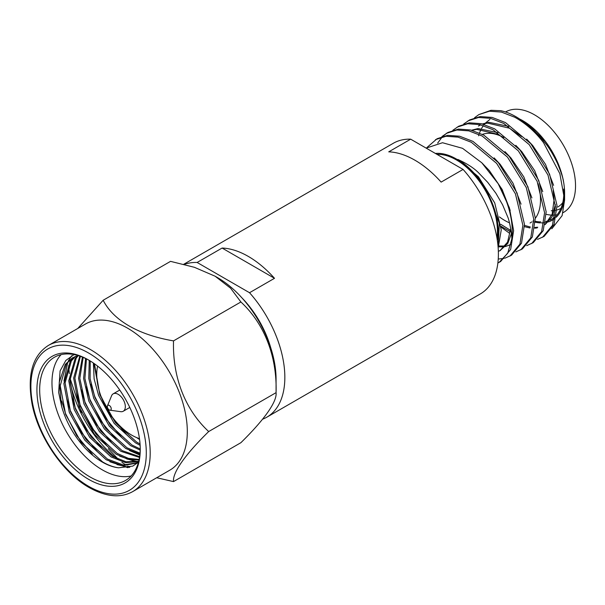 <?xml version="1.0" encoding="UTF-8"?>
<svg xmlns="http://www.w3.org/2000/svg" width="605" height="605" viewBox="0 0 605 605"><rect width="100%" height="100%" fill="white"/><g stroke="black" fill="none" stroke-linecap="round" stroke-linejoin="round"><path stroke-width="0.91" d="M270.783 347.935A72.003 41.571 -120 0 0 241.796 297.721M414.932 160.212A86.984 50.223 60 0 1 441.128 182.105L463.082 169.43L410.682 139.18L388.728 151.847A86.984 50.223 60 0 1 414.932 160.212M262.593 419.197A86.984 50.223 -120 0 0 266.828 417.185A86.984 50.223 -120 0 0 249.532 292.722L274.504 278.308A86.984 50.223 -120 0 0 248.3 256.414A86.984 50.223 -120 0 0 222.103 248.05L197.132 262.464A86.984 50.223 -120 0 0 184.328 264.415M266.828 417.185L480.37 293.901A86.984 50.223 -120 0 0 463.082 169.43M410.682 139.18A86.984 50.223 -120 0 0 393.386 143.234L183.738 264.272M249.532 292.722L197.132 262.464M274.504 278.308L222.103 248.05M496.939 237.916A57.997 33.487 -120 0 0 456.412 159.932A57.997 33.487 -120 0 0 436.992 154.366M497.363 240.556A59.101 34.122 -120 0 0 456.412 159.032A59.101 34.122 -120 0 0 435.388 153.443M498.149 247.642L499.344 223.169L487.63 192.428A59.381 34.281 -120 0 0 457.864 159.44C466.856 163.516 473.73 167.94 478.479 172.705L487.728 182.355L495.881 193.214L502.619 204.853L507.603 216.681C509.811 221.354 512.185 236.676 511.769 239.111A69.046 39.862 60 0 0 498.217 183.746L481.784 162.768L462.583 148.338L442.512 142.727L426.17 148.119M545.007 140.98A59.381 34.281 60 0 1 563.505 181.651C563.308 178.83 561.304 172.743 557.485 163.388C553.809 155.727 550.278 149.662 546.912 145.208L540.295 136.851L532.982 129.288C529.715 125.931 524.422 121.968 517.093 117.393L515.778 116.636A69.046 39.862 -120 0 1 543.524 142.644L559.859 173.703L564.601 199.968L564.601 193.086A59.101 34.122 60 0 0 522.811 120.697L522.002 120.229C531.341 126.006 539.01 132.926 545.007 140.98L528.634 125.462M524.49 225.408L530.358 227.034M534.85 227.435L537.732 227.246M545.075 224.652L552.131 216.719L555.352 204.596M553.613 185.364L545.521 164.386L532.695 145.495L526.645 139.082M524.497 226.678L529.995 227.979M534.737 228.191L537.21 227.904M545.113 224.47L552.153 214.23L554.135 199.355L553.174 190.56M521.601 136.548L509.433 128.192L487.532 123.087L482.843 124.07M500.796 224.304L510.59 230.376M542.761 191.626L534.669 170.648L521.85 151.764L515.8 145.351M501.016 226.278L510.454 231.723M531.916 197.888L523.817 176.917L510.998 158.026L504.948 151.613M498.815 245.985L505.19 246.038M521.064 204.157L512.972 183.179L500.146 164.288L494.096 157.875M498.429 246.893L504.661 246.696M505.477 246.53L510.658 244.533M498.346 251.325L500.479 250.387M510.711 228.546L507.572 242.136L499.806 250.803L507.746 243.52L511.429 233.553M510.212 210.419L502.12 189.441L489.301 170.557L481.799 162.783M489.944 119.382L485.633 122.883M485.066 123.488L484.227 124.464M483.35 125.606L481.565 128.411M481.126 129.228L479.478 133.002M478.986 134.416L478.578 135.777M508.828 126.407L488.901 122.301L482.382 123.949M480.552 124.804L478.404 126.029L480.741 124.857M497.976 132.677L478.048 128.562L471.529 130.211M498.58 134.461L476.687 129.357L471.991 130.332M503.791 137.562A50.434 29.116 -120 0 0 482.382 134.378M499.412 216.893A50.434 29.116 -120 0 0 504.842 220.507A50.434 29.116 -120 0 0 509.455 222.821M546.194 214.321A57.997 33.487 -120 0 0 551.828 215.115M552.864 215.138A57.997 33.487 -120 0 0 555.057 215.04M556.555 214.851A57.997 33.487 -120 0 0 557.069 214.767M563.043 212.695L563.527 212.415A57.997 33.487 -120 0 0 572.413 165.944A57.997 33.487 -120 0 0 534.525 114.829A57.997 33.487 -120 0 0 505.53 111.963L505.508 111.97M535.334 221.279A57.997 33.487 -120 0 0 540.772 221.899M545.657 221.475A57.997 33.487 -120 0 0 548.901 220.553M550.028 220.091A57.997 33.487 -120 0 0 551.805 219.184A57.997 33.487 -120 0 0 554.762 217.089M556.471 215.44A57.997 33.487 -120 0 0 563.709 189.04M564.503 196.391A59.101 34.122 60 0 1 556.146 217.301M554.452 218.745A59.101 34.122 60 0 1 548.538 221.838M547.654 222.103A59.101 34.122 60 0 1 545.476 222.587M544.008 222.784A59.101 34.122 60 0 1 541.316 222.905M540.341 222.882A59.101 34.122 60 0 1 535.304 222.216M533.746 221.846A59.101 34.122 60 0 1 533.005 221.642M564.601 199.968L562.113 215.66L551.82 228.796M520.3 119.336A59.101 34.122 60 0 1 521.563 119.994M520.156 119.261L522.002 120.229M543.524 142.644C535.213 131.754 525.624 123.284 514.742 117.234L501.416 112.076L489.43 111.214L478.88 114.587L474.532 117.748M537.52 239.391L544.092 236.396L554.059 224.41L557.023 205.579L549.574 174.134L530.804 143.703L505.485 122.581L492.16 117.423L480.166 116.561L469.624 119.934L463.68 124.017M542.504 237.311L552.471 225.332L555.428 206.494L547.986 175.049L529.209 144.625L503.897 123.496L490.564 118.338L478.578 117.476L468.036 120.849M526.675 245.653L533.239 242.658L543.207 230.671L546.171 211.841L538.722 180.396L519.952 149.964L494.633 128.842L481.308 123.685L469.321 122.823L458.772 126.195L452.835 130.279M531.651 243.573L541.619 231.594L544.583 212.756L537.134 181.319L518.364 150.887L493.045 129.757L479.72 124.607L467.733 123.745L457.183 127.118M515.823 251.914L522.395 248.92L532.362 236.941L535.319 218.102L527.878 186.665L509.1 156.234L483.788 135.104L470.456 129.954L458.469 129.092L447.919 132.465L441.983 136.541M520.807 249.842L530.774 237.856L533.731 219.025L526.289 187.58L507.512 157.149L482.193 136.027L468.867 130.869L456.881 130.007L446.331 133.38M504.971 258.176L511.543 255.189L521.51 243.202L524.474 224.372L517.025 192.927L498.255 162.495L472.936 141.373L459.611 136.216L447.624 135.354L437.075 138.726L426.979 147.491M498.233 259.038L504.048 258.411M509.954 256.104L519.922 244.118L522.879 225.287L515.437 193.842L496.66 163.411L471.348 142.288L458.023 137.131L446.029 136.269L435.487 139.642M515.778 116.636A69.046 39.862 -120 0 0 500.758 110.7L491.018 110.299L478.88 114.587M501.091 227.132L509.319 233.122M447.133 132.934L442.883 136.269M442.21 136.942L437.665 143.09M530.056 223.003A50.434 29.116 -120 0 0 531.742 221.891M533.186 220.681A50.434 29.116 -120 0 0 533.754 220.122M535.327 218.292A50.434 29.116 -120 0 0 538.095 183.655M500.69 261.451L510.658 249.464L513.622 230.634L509.418 207.855L498.217 183.746M497.862 263.031L499.102 262.366L507.701 253.276L511.769 239.111M498.323 247.12L501.25 229.885L494.724 202.917L478.449 176.819L457.864 159.44M551.284 210.744A53.195 30.711 -120 0 0 553.174 210.676M554.384 210.54A53.195 30.711 -120 0 0 555.42 210.366M556.986 209.995A53.195 30.711 -120 0 0 560.964 208.347M562.779 202.645A50.434 29.116 60 0 1 557.787 206.993M97.602 366.108A49.504 28.586 -120 0 0 131.746 435.154A49.504 28.586 -120 0 0 139.46 438.617M107.463 405.842L111.577 395.783A10.051 5.808 60 0 1 113.188 393.84A10.051 5.808 60 0 1 119.563 395.269A10.051 5.808 60 0 1 125.016 404.064A10.051 5.808 60 0 1 123.239 411.249A10.051 5.808 60 0 1 120.75 411.68L109.981 410.205A2.76 1.596 60 0 1 108.915 409.698A2.76 1.596 60 0 1 107.463 405.842A2.76 1.596 60 0 1 109.656 405.698A2.76 1.596 60 0 1 111.229 408.625A2.76 1.596 60 0 1 109.981 410.205M215.138 276.228L217.482 277.582A82.855 47.84 -120 0 1 276.069 379.063L276.069 392.653C277.151 356.806 264.703 324.038 240.888 301.978L230.611 288.207L215.138 276.228L194.387 267.297L170.534 261.36L103.16 300.254C113.354 320.416 138.628 335.004 173.522 340.88L240.888 301.978M173.522 481.595L240.888 442.694C264.302 419.741 277.181 401.599 276.069 392.653L208.695 431.546C185.281 454.499 172.402 472.641 173.522 481.595L156.71 477.746M69.976 381.475A84.375 48.718 -120 0 0 116.977 458.726M121.945 462.386A84.375 48.718 -120 0 0 126.294 465.192M93.873 430.805L91.393 427.72M81.441 412.534L70.044 378.261M69.363 373.587L68.562 365.783M118.346 459.339L108.28 448.706M127.647 465.994A84.375 48.718 -120 0 0 129.833 467.211M132.729 491.593L169.831 470.168A84.375 48.718 -120 0 0 187.308 431.546A84.375 48.718 -120 0 0 127.647 328.205A84.375 48.718 -120 0 0 85.456 324.03L48.355 345.455C32.39 355.679 26.975 375.274 32.11 404.216C38.463 437.037 63.086 472.997 89.162 487.554C106.094 496.947 120.614 498.301 132.729 491.593A84.375 48.718 -120 0 0 145.661 423.984A84.375 48.718 -120 0 0 90.538 349.63A84.375 48.718 -120 0 0 48.355 345.455M89.283 360.399A71.118 41.057 -120 0 0 54.412 357.26A71.118 41.057 -120 0 0 43.507 414.251A71.118 41.057 -120 0 0 89.963 476.921A71.118 41.057 -120 0 0 125.522 480.446A71.118 41.057 -120 0 0 140.254 448.676M61.09 354.643A71.118 41.057 -120 0 0 57.641 412.791A71.118 41.057 -120 0 0 102.26 469.828A71.118 41.057 -120 0 0 131.134 475.969M88.587 359.99A73.069 42.191 -120 0 0 36.92 389.817A73.069 42.191 -120 0 0 88.587 479.311A73.069 42.191 -120 0 0 140.254 449.477A73.069 42.191 -120 0 0 88.587 359.99L88.587 359.99M139.589 439.548L136.586 437.559M140.133 445.318L135.505 442.852L114.141 423.303L98.6 395.458L94.13 378.927L93.359 363M140.042 443.972L136.722 442.142L115.358 422.6L99.825 394.755L94.478 363.779M140.216 450.12L130.619 445.666L109.255 426.124L93.722 398.279L88.799 378.586L89.237 360.368M140.247 449.008L131.845 444.962L110.473 425.421L94.94 397.576L90.115 378.654L90.221 360.958M139.944 454.128L125.742 448.486L104.37 428.945L88.837 401.1L83.611 378.435L85.592 358.478M140.035 453.198L126.959 447.783L105.595 428.242L90.062 400.397L84.897 378.465L86.462 358.901M139.505 457.44L120.856 451.307L99.492 431.758L83.959 403.921L78.559 378.306L82.431 357.086M139.626 456.677L122.081 450.604L100.71 431.055L85.176 403.21L79.815 378.344L83.172 357.396M139.014 460.004L127.791 459.233L115.979 454.128L94.607 434.579L79.073 406.734L73.644 378.102L79.792 356.111M139.135 459.437L128.396 458.363L117.196 453.417L95.832 433.876L80.291 406.031L74.861 378.17L80.397 356.322M138.621 461.623L125.553 462.636L111.093 456.941L89.729 437.4L74.188 409.555L68.766 380.81L75.005 358.795L77.614 355.725M138.696 461.328L126.074 461.796L112.311 456.238L90.947 436.697L75.413 408.851L69.983 380.099L76.222 358.092L78.249 355.619M138.606 461.675L136.39 463.165L122.369 465.706L106.208 459.762L84.844 440.221L69.31 412.376L63.88 383.623L70.12 361.616L74.891 356.655M136.995 462.802L123.186 464.95L107.433 459.059L86.061 439.51L70.528 411.672L65.106 382.92L71.345 360.913L75.557 356.39M74.082 354.583L65.832 360.436L60.092 370.941L58.64 392.35L61.627 406.401A61.589 35.559 -120 0 0 102.26 462.046A61.589 35.559 -120 0 0 118.535 467.801C113.241 467.075 107.917 465.101 102.547 461.88L81.183 442.331L65.65 414.486L60.22 385.74L66.459 363.734L72.978 357.563M61.627 406.401L59.214 382.39L65.242 364.437L72.358 357.903L78.143 355.589M138.553 461.88L136.39 463.165M173.522 340.88C172.433 376.726 184.88 409.487 208.695 431.546M77.788 328.462L103.16 300.254M118.535 467.801L132.782 466.1L138.462 462.212M92.368 454.347L76.661 435.509L65.499 413.457L61.748 401.024M129.281 467.363L116.992 464.587M97.254 451.527L81.546 432.688L70.377 410.636L66.633 398.203M102.132 448.713L86.432 429.875L75.262 407.823L71.511 395.383M137.622 461.645L126.755 458.945M107.017 445.893L91.31 427.054L80.14 405.002L76.396 392.569M111.902 443.072L96.195 424.234L85.025 402.181L81.274 389.749M139.906 454.514L136.518 453.311M116.78 440.251L101.073 421.413L89.911 399.368L86.16 386.928M121.665 437.438L105.958 418.599L94.788 396.547L91.045 384.107M126.543 434.617L110.844 415.779L99.674 393.726L93.888 363.363M127.92 467.68L109.891 461.774M63.979 381.074L67.76 362.07M68.327 360.898L71.723 355.702M138.091 462.069L137.479 462.031M136.359 461.94L119.654 456.132M139.846 455.036L129.417 450.498M140.141 445.393L139.18 444.856M88.587 486.284A81.614 47.122 -120 0 0 146.297 452.971A81.614 47.122 -120 0 0 88.587 353.01A81.614 47.122 -120 0 0 30.878 386.33A81.614 47.122 -120 0 0 88.587 486.284M557.492 215.902L556.275 216.605M554.687 217.52L551.805 219.184M500.698 261.451L499.102 262.366M113.188 393.84L119.745 390.051M123.239 411.249L129.803 407.46"/></g></svg>
